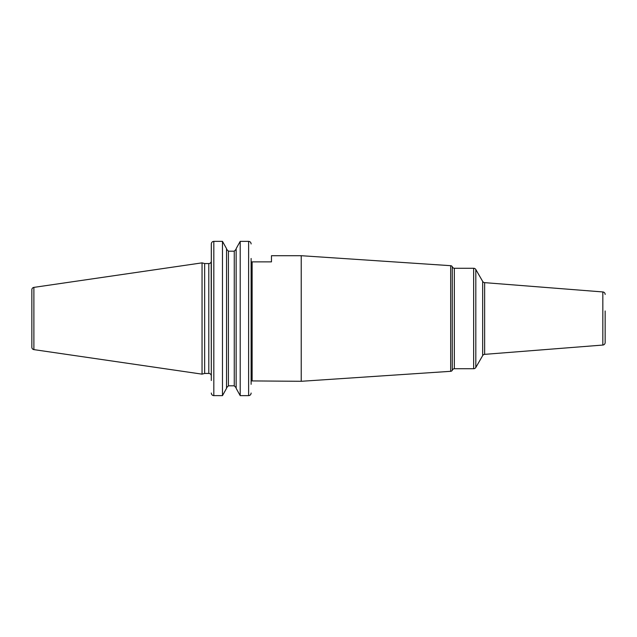 <?xml version="1.0" encoding="UTF-8"?>
<svg xmlns="http://www.w3.org/2000/svg" width="637" height="637" viewBox="0 0 637 637"><rect width="100%" height="100%" fill="white"/><g stroke="black" fill="none" stroke-linecap="round" stroke-linejoin="round"><path stroke-width="0.96" d="M31.85 289.739L31.85 347.261A2.389 2.389 0 0 0 33.888 349.617L202.048 374.142L202.048 262.858L33.888 287.383A2.389 2.389 0 0 0 31.85 289.739M213.793 241.359L213.825 241.359C212.28 241.527 211.444 242.394 211.309 243.963L211.309 375.957L211.173 261.863A2.508 2.508 0 0 1 208.801 263.559L204.66 263.559L204.66 373.441L202.048 374.142M204.66 263.559L202.048 262.858M211.309 375.957A2.508 2.508 0 0 0 208.801 373.441L204.66 373.441M251.121 261.863L271.466 261.863L271.466 255.708L301.229 255.708L301.229 381.292L251.121 380.918M251.121 258.471L251.121 384.31M251.121 243.923L251.121 243.963C250.986 242.386 250.15 241.527 248.613 241.359L249.011 241.391M248.613 395.641L240.205 395.641L236.144 388.339L240.205 395.641L240.205 241.359L236.144 248.661L240.205 241.359L248.613 241.359L248.613 395.641C250.15 395.473 250.986 394.606 251.121 393.037L251.089 393.451M236.144 249.21L234.265 251.177L236.144 249.21M228.42 251.177L234.265 251.177L234.265 385.823L236.144 387.79L234.265 385.823L228.42 385.823L226.541 387.79L228.42 385.823L228.42 251.177L226.541 249.21L228.42 251.177L234.265 251.177M211.309 393.077L211.309 393.037C211.452 394.614 212.288 395.473 213.825 395.641L213.825 241.359L222.48 241.359L226.541 248.661L222.48 241.359L222.48 395.641L226.541 388.339L222.48 395.641L213.419 395.609M211.309 380.512L211.341 243.549M450.67 371.315L450.67 265.685A2.007 2.007 0 0 1 452.278 266.68L452.278 370.32A2.007 2.007 0 0 1 450.67 371.315L301.229 381.292M450.67 265.685L301.229 255.708M452.612 369.739A2.007 2.007 0 0 1 454.348 368.735L473.641 368.735A2.508 2.508 0 0 0 475.815 367.477L475.815 269.523A2.508 2.508 0 0 0 473.641 268.265L454.348 268.265L454.348 368.735M452.612 267.261A2.007 2.007 0 0 0 454.348 268.265M482.671 281.395L482.671 355.605A2.508 2.508 0 0 1 484.646 354.355L602.833 345.055L602.833 291.945L484.646 282.645A2.508 2.508 0 0 1 482.671 281.395L475.815 269.523M482.671 355.605L475.815 367.477M602.833 345.055A2.508 2.508 180 0 0 605.15 342.555L605.15 310.967M602.833 291.945A2.508 2.508 0 0 1 605.15 294.445M605.15 326.033L605.15 342.555M226.541 248.661L226.541 388.339M236.144 248.661L236.144 388.339M33.888 287.383L33.888 349.617M208.801 263.559L208.801 373.441M252.125 261.863L252.125 380.918M452.278 370.32L452.278 266.68M473.641 368.735L473.641 268.265M484.646 282.645L484.646 354.355"/></g></svg>
